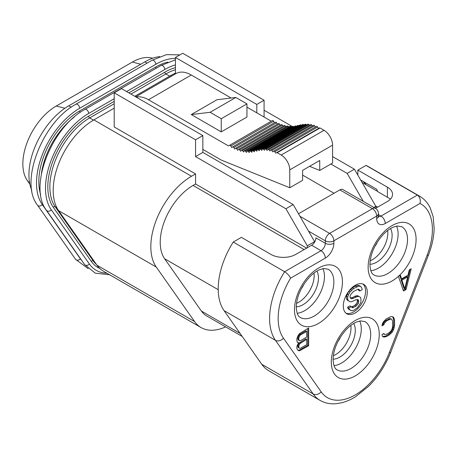 <?xml version="1.0" encoding="UTF-8"?>
<svg xmlns="http://www.w3.org/2000/svg" width="457" height="457" viewBox="0 0 457 457"><rect width="100%" height="100%" fill="white"/><g stroke="black" fill="none" stroke-linecap="round" stroke-linejoin="round"><path stroke-width="0.69" d="M299.661 335.832L300.62 334.895L299.763 334.404L305.87 330.879L306.721 331.371L306.721 337.055L300.62 340.579L299.661 340.756L299.015 340.368L298.695 338.283L299.661 335.832L298.804 335.335L299.763 334.404M393.568 317.301L392.283 316.53L390.998 316.512L386.502 318.729L383.612 321.534L382.326 323.79L382.006 325.87L383.931 324.761L384.251 323.436L386.502 321.003L390.678 318.969L391.643 319.175L392.603 321.265L392.603 326.949L391.643 330.154L389.393 332.587L386.502 334.261L384.251 334.421L383.931 333.467L382.006 334.581L382.326 336.289L383.612 337.066L386.502 336.529L389.393 334.861L392.283 332.056L393.568 329.8L394.534 325.835L394.534 320.157L393.568 317.301L392.249 316.53M403.497 291.029L406.067 289.544L411.203 268.779L409.278 269.893L407.992 275.177L401.572 278.884L400.286 275.085L398.355 276.194L403.497 291.029M298.695 342.824L297.09 345.646L296.77 348.485L298.055 350.393L299.335 350.787L308.652 345.789L308.652 327.989L299.335 333.747L298.055 335.621L296.77 339.014L297.09 341.859L298.055 342.819L298.695 342.824L297.558 342.327M343.293 306.013A16.955 9.791 120 0 0 346.806 313.77A16.955 9.791 120 0 0 359.87 309.229A16.955 9.791 120 0 0 367.274 292.166A16.955 9.791 120 0 0 363.761 284.403A16.955 9.791 120 0 0 350.696 288.944A16.955 9.791 120 0 0 343.293 306.013M306.721 344.629L300.62 348.154L299.661 348.331L299.015 347.943L298.695 346.235L299.661 343.784L306.721 339.328L306.721 344.629M300.62 334.895L306.721 331.371M404.782 288.773L401.892 280.215L407.673 276.879L404.782 288.773L403.925 288.276L401.035 279.724L406.816 276.382L407.673 276.879M290.561 278.176L325.31 258.114A6.055 3.496 -120 0 0 321.025 250.699L284.631 271.709C287.424 273.577 289.401 275.731 290.561 278.176A55.714 32.167 120 0 0 283.437 338.163L321.162 391.832A55.714 32.167 120 0 0 389.398 352.438L427.124 255.206A6.055 1.28 21.2 0 0 428.489 254.92C431.985 245.877 433.87 237.137 434.15 228.694L433.219 216.892L430.254 207.952C427.758 202.811 424.205 198.892 419.612 196.19A61.769 35.663 120 0 0 417.372 195.076C419.937 197.07 420.811 199.863 420.006 203.445L385.257 223.507A12.111 6.992 120 0 1 376.694 218.56L376.694 216.087A6.055 3.496 -120 0 0 372.409 208.672A6.055 3.496 -60 0 1 375.437 208.369L342.893 189.581A6.055 3.496 -60 0 0 339.865 189.883L298.507 213.762M375.471 208.386L375.837 208.175L375.837 206.29L373.832 207.444M378.493 216.607A6.055 3.496 120 0 0 380.972 216.087L417.372 195.076L365.988 165.405L357.854 170.107L387.399 187.164A17.56 10.14 180 0 1 392.54 194.334A17.56 10.14 180 0 1 387.399 201.503L375.837 208.175M307.321 245.843L307.321 247.734L311.605 245.26A6.055 3.496 -60 0 0 314.605 242.119L314.605 241.644L307.321 245.843L285.911 208.763L195.562 156.597L195.562 139.785L202.839 135.586L121.482 88.612L114.204 92.817L195.562 139.785M283.437 338.163A6.055 4.776 144.9 0 1 275.451 340.299A61.769 35.663 120 0 1 284.631 271.709L233.247 242.044L241.382 237.349L270.927 254.406A17.56 10.14 180 0 0 295.765 254.406L307.321 247.734M314.605 242.107A2.422 1.4 60 0 1 314.605 242.113A6.055 3.496 120 0 0 315.89 237.846L325.31 243.284A6.055 3.496 0 0 0 333.873 243.284A12.111 6.992 120 0 1 325.31 258.114M322.928 268.625A27.854 16.081 -60 0 1 324.453 276.514A27.854 16.081 -60 0 1 297.159 313.256M396.579 226.101A27.854 16.081 -60 0 1 398.104 233.995A27.854 16.081 -60 0 1 370.81 270.738M359.75 321.014A27.854 16.081 -60 0 1 361.276 328.909A27.854 16.081 -60 0 1 333.981 365.651M401.572 278.884L400.715 278.393L399.709 275.417M406.067 289.544L405.21 289.053L410.066 269.436M403.211 290.206L405.21 289.053M382.172 324.784L383.075 324.264L383.4 322.945L385.645 320.511L389.821 318.478L391.643 319.175M382.789 336.569L385.645 336.038L388.536 334.37L391.426 331.565L392.712 329.308L393.677 325.344L393.677 319.66L392.712 316.81M384.251 334.421L383.354 333.804M297.718 350.056L298.478 350.291L300.089 349.742L307.795 345.292L307.795 328.48M299.661 348.331L298.158 347.446L297.838 346.497L298.158 344.418L298.804 343.293L305.87 338.831L306.721 339.328M299.661 340.756L298.158 339.871L297.838 338.923L298.158 336.466L298.804 335.335M383.931 324.761L383.075 324.264M394.208 318.449L393.351 317.952M394.534 320.157L393.677 319.66M394.534 325.835L393.677 325.344M394.208 327.915L393.351 327.418M393.568 329.8L392.712 329.308M392.283 332.056L391.426 331.565M390.998 333.559L390.141 333.062M389.393 334.861L388.536 334.37M386.502 336.529L385.645 336.038M384.897 337.077L384.04 336.586M390.678 318.969L389.821 318.478M389.393 319.334L388.536 318.837M386.502 321.003L385.645 320.511M385.217 322.122L384.36 321.631M384.251 323.436L383.4 322.945M401.892 280.215L401.035 279.724M308.652 345.789L307.795 345.292M300.946 350.239L300.089 349.742M299.335 350.787L298.478 350.291M300.62 342.847L299.763 342.356M299.661 343.784L298.804 343.293M299.015 344.915L298.158 344.418M298.695 346.235L297.838 345.738M298.695 346.994L297.838 346.497M299.015 347.943L298.158 347.446M298.695 339.42L297.838 338.923M298.695 338.283L297.838 337.786M299.015 340.368L298.158 339.871M299.015 336.958L298.158 336.466M302.614 175.105L334.038 193.248M225.638 326.875A57.531 33.212 -60 0 1 201.057 327.56A57.531 33.212 -60 0 1 194.591 321.568L156.271 267.054A57.531 33.212 -60 0 1 191.5 176.259L195.562 173.911L195.562 184.005L193.065 185.445A46.448 26.814 -60 0 0 164.623 258.753L201.377 311.04A46.448 26.814 -60 0 0 206.593 315.884L242.204 336.443M195.562 184.005L306.636 248.128M332.587 156.597L354.426 169.204L375.837 206.29M264.077 117.043L264.077 100.232L182.714 53.258L175.437 57.462L256.794 104.436L256.794 112.839M363.281 201.348L347.149 173.409L330.874 164.017M354.426 169.204L347.149 173.409M175.437 73.92L175.437 57.462M202.839 149.428L221.257 160.059L289.767 187.747L289.767 169.861A12.111 6.992 -120 0 0 281.204 155.032L324.024 130.308A12.111 6.992 60 0 1 332.587 145.143L332.587 163.023L319.74 170.444L309.578 166.337M324.024 130.308L320.014 127.994A1.211 0.697 60 0 0 319.409 127.931L275.731 153.152L274.777 151.73A1.211 0.697 -120 0 0 273.64 151.147A1.211 0.697 -120 0 0 273.572 151.193L272.818 151.861L271.784 150.519A1.211 0.697 -120 0 0 270.721 150.039A1.211 0.697 -120 0 0 270.601 150.147L269.95 150.964L268.853 149.707A1.211 0.697 -120 0 0 267.871 149.325A1.211 0.697 -120 0 0 267.705 149.49L267.162 150.444L266.02 149.273A1.211 0.697 -120 0 0 265.106 148.971A1.211 0.697 -120 0 0 264.911 149.205L264.466 150.273L263.289 149.188A1.211 0.697 -120 0 0 262.438 148.942A1.211 0.697 -120 0 0 262.227 149.233L261.867 150.399L260.667 149.376A1.211 0.697 -120 0 0 259.862 149.182A1.211 0.697 -120 0 0 259.633 149.525L259.313 150.73L258.131 149.793A1.211 0.697 -120 0 0 257.371 149.628A1.211 0.697 -120 0 0 257.131 150.005L256.92 151.198L255.669 150.347A1.211 0.697 -120 0 0 254.915 150.187A1.211 0.697 -120 0 0 254.675 150.576L254.321 151.798L253.207 150.89A1.211 0.697 -120 0 0 252.43 150.707A1.211 0.697 -120 0 0 252.195 151.067L251.807 152.278L250.687 151.261A1.211 0.697 -120 0 0 249.848 151.027A1.211 0.697 -120 0 0 249.631 151.33L249.208 152.507L248.054 151.347A1.211 0.697 -120 0 0 247.151 151.05A1.211 0.697 -120 0 0 246.951 151.296L246.506 152.444L245.323 151.136A1.211 0.697 -120 0 0 244.364 150.781A1.211 0.697 -120 0 0 244.187 150.97L243.65 152.021L242.513 150.644A1.211 0.697 -120 0 0 241.496 150.222A1.211 0.697 -120 0 0 241.347 150.364L240.725 151.313L239.634 149.873A1.211 0.697 -120 0 0 238.565 149.382A1.211 0.697 -120 0 0 238.451 149.479L237.743 150.33L236.709 148.828A1.211 0.697 -120 0 0 235.589 148.274A1.211 0.697 -120 0 0 235.509 148.331L234.732 149.073L233.756 147.531A1.211 0.697 -120 0 0 232.584 146.903A1.211 0.697 -120 0 0 232.544 146.931L231.693 147.565L230.779 145.983A1.211 0.697 -120 0 0 229.568 145.286L228.466 145.926L148.462 99.74A30.276 17.48 -120 0 0 136.203 97.113M318.552 128.428L317.598 127.006A1.211 0.697 60 0 0 316.455 126.423A1.211 0.697 60 0 0 316.393 126.475L273.714 151.113M315.507 126.972L314.605 125.795A1.211 0.697 60 0 0 313.542 125.321A1.211 0.697 60 0 0 313.422 125.424M312.491 125.926L311.674 124.984A1.211 0.697 60 0 0 310.691 124.601A1.211 0.697 60 0 0 310.526 124.767M309.538 125.269L308.841 124.555A1.211 0.697 60 0 0 307.927 124.247L265.106 148.971M306.664 124.978L306.11 124.464A1.211 0.697 60 0 0 305.259 124.218L262.438 148.942M303.899 125.007L303.482 124.658A1.211 0.697 60 0 0 302.683 124.458L259.862 149.182M301.232 125.298L300.952 125.069A1.211 0.697 60 0 0 300.186 124.904L257.371 149.628M298.678 125.772L298.49 125.624A1.211 0.697 60 0 0 297.736 125.464L254.915 150.187M296.227 126.332L296.027 126.166A1.211 0.697 60 0 0 295.251 125.983L252.43 150.707M293.811 126.818L293.508 126.538A1.211 0.697 60 0 0 292.669 126.303L249.848 151.027M291.326 127.08L290.875 126.623A1.211 0.697 60 0 0 289.972 126.332L247.151 151.05M288.721 127.052L288.144 126.418A1.211 0.697 60 0 0 287.185 126.058A1.211 0.697 60 0 0 287.007 126.246M286.008 126.738L285.334 125.921A1.211 0.697 60 0 0 284.317 125.504A1.211 0.697 60 0 0 284.168 125.641M283.203 126.143L282.455 125.149A1.211 0.697 60 0 0 281.386 124.664A1.211 0.697 60 0 0 281.272 124.755M280.335 125.269L279.53 124.11A1.211 0.697 60 0 0 278.41 123.55A1.211 0.697 60 0 0 278.33 123.607L235.681 148.234M277.41 124.127L276.576 122.807A1.211 0.697 60 0 0 275.405 122.179A1.211 0.697 60 0 0 275.365 122.208L232.63 146.88M274.451 122.733L273.6 121.259A1.211 0.697 60 0 0 272.389 120.562L229.568 145.286L272.389 120.562M271.281 121.202L246.946 107.155M231.139 98.026L191.283 75.017A30.276 17.48 -120 0 0 176.139 73.514L135.74 96.844M281.204 155.032L277.193 152.718A1.211 0.697 -120 0 0 276.588 152.655M289.767 187.747L302.614 180.332L302.614 170.358L319.74 160.47L319.74 170.444M221.257 131.879L246.946 117.043L246.946 103.893L235.812 97.461L216.972 99.74L191.283 114.57L221.257 131.879L221.257 118.723L210.123 112.296L191.283 114.57M246.946 103.893L221.257 118.723M235.812 97.461L210.123 112.296M195.562 173.911L114.204 126.943L114.204 92.817M201.057 327.56L103.425 271.195A57.531 33.212 -60 0 1 96.958 265.203L58.645 210.688A57.531 33.212 -60 0 1 93.874 119.894L114.204 108.155M134.769 96.284L170.507 75.651A57.531 33.212 -60 0 1 175.437 73.149M202.839 135.586L202.839 152.398L293.194 204.559L314.605 241.644M293.194 204.559L285.911 208.763M285.791 126.475A57.531 33.212 -60 0 1 286.47 126.469M288.264 126.549A57.531 33.212 -60 0 1 289.39 126.663M159.699 56.599A56.32 32.516 120 0 0 144.898 61.855L68.756 105.813A56.32 32.516 120 0 0 31.784 190.238M152.809 58.205L150.987 57.845A47.237 27.271 120 0 0 132.393 62.049L56.251 106.013A47.237 27.271 120 0 0 27.323 180.561L29.871 184.188M321.162 391.832A6.055 4.776 144.9 0 1 313.176 393.974L275.451 340.299L224.067 310.634A61.769 35.663 -60 0 1 233.247 242.044M224.067 310.634L261.792 364.303A61.769 35.663 -60 0 0 268.733 370.741L320.117 400.412C324.79 403.063 330.005 404.177 335.764 403.742L341.322 402.857C346.069 401.709 350.816 399.669 355.557 396.733L368.77 386.154C378.282 376.528 385.617 365.194 390.764 352.153L428.489 254.92M365.988 165.405A61.769 35.663 -60 0 1 368.228 166.525L419.612 196.19M357.854 170.107L357.854 175.14M363.155 181.429A46.631 26.923 -60 0 1 366.063 184.737M360.647 179.984L376.694 189.244L377.636 191.563L390.495 199.081M376.694 218.56A6.055 3.496 0 0 0 378.465 216.087L378.465 213.613A6.055 3.496 180 0 1 376.694 216.087L333.873 240.81L333.873 243.284M299.963 216.287L329.588 233.396A6.055 3.496 60 0 1 333.873 240.81A6.055 3.496 180 0 1 325.31 240.81A6.055 3.496 -60 0 1 329.588 233.396L372.409 208.672L339.865 189.883M256.794 104.436L264.077 100.232M202.839 152.398L195.562 156.597M333.079 359.191A21.799 12.585 120 0 0 355.283 330.388A21.799 12.585 120 0 0 353.707 323.459M296.256 306.801A21.799 12.585 120 0 0 318.455 277.999A21.799 12.585 120 0 0 316.884 271.07M369.902 264.277A21.799 12.585 120 0 0 392.106 235.475A21.799 12.585 120 0 0 390.535 228.546M370.159 260.816A21.799 12.585 120 0 0 387.827 233.007A21.799 12.585 120 0 0 387.662 230.505M374.969 246.14A7.872 4.547 120 0 0 377.356 241.999M333.336 355.723A21.799 12.585 120 0 0 350.999 327.915A21.799 12.585 120 0 0 350.833 325.413M338.14 341.053A7.872 4.547 120 0 0 340.528 336.912M296.513 303.334A21.799 12.585 120 0 0 314.176 275.525A21.799 12.585 120 0 0 314.01 273.023M301.317 288.658A7.872 4.547 120 0 0 303.579 284.86A7.872 4.547 120 0 0 303.705 284.522M345.989 313.205A16.955 9.791 120 0 0 358.711 307.635A16.955 9.791 120 0 0 365.56 291.178A16.955 9.791 120 0 0 362.858 283.986M351.227 306.624L349.942 305.882L347.588 307.241L347.983 308.401L349.159 309.572L352.016 310.8L353.975 310.126L357.511 307.624L360.647 303.037L361.041 300.957L360.647 297.478L359.076 296.536L357.511 296.513L352.016 298.764L350.833 298.518L350.051 297.581L350.051 296.193L350.833 294.348L353.581 291.377L358.294 289.121L359.47 289.829L359.865 290.989L362.218 289.629L361.824 288.007L360.647 286.368L358.688 286.116L353.581 288.596L350.051 292.029L348.48 294.782L347.697 297.09L347.697 299.404L348.48 300.803L350.051 301.746L351.622 301.769L355.94 299.735L358.294 299.763L358.688 301.854L358.294 303.471L355.94 306.219L352.404 307.795L351.227 306.624L348.874 307.984L349.268 309.143L350.445 310.314M359.076 296.536L357.797 295.793L356.226 295.776L352.301 297.576L350.353 297.941M358.208 289.144L358.579 290.246L359.865 290.989M360.647 286.368L359.362 285.631L357.403 285.374L355.437 286.042L352.301 287.859L348.765 291.286L346.412 296.347L346.412 298.661L347.194 300.06L350.051 301.746M357.18 299.535L357.403 301.112L357.008 302.728L355.832 304.333L354.655 305.476L351.439 306.995M347.588 307.241L348.874 307.984M352.301 306.836L353.581 307.578M354.655 305.476L355.94 306.219M355.832 304.333L357.117 305.076M357.008 302.728L358.294 303.471M357.403 301.112L358.688 301.854M357.403 300.186L358.688 300.929M347.194 300.06L348.48 300.803M346.412 298.661L347.697 299.404M346.412 296.347L347.697 297.09M347.194 294.045L348.48 294.782M348.765 291.286L350.051 292.029M350.336 289.452L351.622 290.195M352.301 287.859L353.581 288.596M355.437 286.042L356.723 286.785M357.403 285.374L358.688 286.116M358.259 289.127L359.47 289.829M350.73 298.021L352.016 298.764M352.301 297.576L353.581 298.318M354.655 296.216L355.94 296.959M356.226 295.776L357.511 296.513M347.983 308.401L349.268 309.143M427.124 255.206A55.714 32.167 120 0 0 420.006 203.445M379.259 334.347A33.909 19.577 -60 0 1 355.283 375.877A33.909 19.577 -60 0 1 331.302 362.035A33.909 19.577 -60 0 1 355.283 320.5A33.909 19.577 -60 0 1 379.259 334.347M294.479 309.646A33.909 19.577 -60 0 1 318.455 268.11A33.909 19.577 -60 0 1 342.436 281.952A33.909 19.577 -60 0 1 318.455 323.487A33.909 19.577 -60 0 1 294.479 309.646M398.413 276.354A33.909 19.577 -60 0 1 368.131 267.122A33.909 19.577 -60 0 1 392.106 225.587A33.909 19.577 -60 0 1 416.087 239.434A33.909 19.577 -60 0 1 398.978 275.839M378.465 214.641L380.972 216.087A6.055 3.496 60 0 1 385.257 223.507M308.526 231.122L325.31 240.81L325.31 243.284A6.055 3.496 120 0 1 321.025 250.699L311.605 245.26M328.103 269.202A27.854 16.081 -60 0 1 333.873 281.952A27.854 16.081 -60 0 1 321.711 309.989A27.854 16.081 -60 0 1 300.249 317.449C299.798 316.901 296.907 316.815 296.25 307.173C296.644 296.61 301.106 286.539 309.629 276.965C313.034 273.492 316.33 271.075 319.517 269.71L323.619 268.51L328.103 269.202M401.754 226.683A27.854 16.081 -60 0 1 407.524 239.434A27.854 16.081 -60 0 1 395.362 267.465A27.854 16.081 -60 0 1 373.895 274.931C373.449 274.383 370.558 274.291 369.902 264.649C370.296 254.086 374.757 244.021 383.28 234.441C386.685 230.968 389.981 228.551 393.169 227.186L397.27 225.987L401.754 226.683M364.926 321.591A27.854 16.081 -60 0 1 370.696 334.347A27.854 16.081 -60 0 1 358.539 362.378A27.854 16.081 -60 0 1 337.072 369.839C336.62 369.29 333.73 369.205 333.079 359.562C333.467 348.999 337.929 338.934 346.452 329.354C349.856 325.881 353.152 323.465 356.346 322.099L360.447 320.9L364.926 321.591M377.642 207.135L375.66 205.987M304.139 249.573L193.065 185.445M289.767 169.861L332.587 145.143M277.193 152.718L320.014 127.994M274.777 151.73L317.598 127.006M271.784 150.519L314.605 125.795M268.853 149.707L311.674 124.984M266.02 149.273L308.841 124.555M263.289 149.188L306.11 124.464M260.667 149.376L303.482 124.658M258.131 149.793L300.952 125.069M255.669 150.347L298.49 125.624M253.207 150.89L296.027 126.166M250.687 151.261L293.508 126.538M248.054 151.347L290.875 126.623M245.323 151.136L288.144 126.418M242.513 150.644L285.334 125.921M239.634 149.873L282.455 125.149M236.709 148.828L279.53 124.11M233.756 147.531L276.576 122.807M230.779 145.983L273.6 121.259M191.283 75.017L148.462 99.74M191.5 176.259L93.874 119.894M171.478 76.21L170.507 75.651M194.591 321.568L96.958 265.203M156.271 267.054L58.645 210.688M175.437 69.755A56.32 32.516 120 0 0 165.84 73.943L130.953 94.079M169.65 76.142L165.84 73.943A1.451 0.84 -120 0 1 164.811 72.16L128.903 92.897M93.502 120.105L89.692 117.906A56.32 32.516 120 0 0 55.206 206.793L93.279 260.953A56.32 32.516 120 0 0 96.57 264.643M114.204 103.75L89.692 117.906A1.451 0.84 -120 0 1 88.664 116.124A57.771 33.355 120 0 0 53.286 207.307L91.36 261.467A57.771 33.355 120 0 0 99.757 268.453M56.879 207.758L55.206 206.793A1.451 1.148 144.9 0 0 53.286 207.307M94.45 261.632L93.279 260.953A1.451 1.148 144.9 0 0 91.36 261.467M114.204 98.712L88.664 113.456A61.044 35.24 120 0 0 51.287 209.797L89.355 263.957A61.044 35.24 120 0 0 106.852 273.177M175.437 64.894A61.044 35.24 120 0 0 164.811 69.493L126.589 91.56M175.437 67.653A57.771 33.355 120 0 0 164.811 72.16M114.204 101.38L88.664 116.124M89.355 263.957A3.148 2.485 144.9 0 1 84.556 264.483L95.279 273.166L109.566 274.743M51.287 209.797A3.148 2.485 144.9 0 1 46.483 210.323L84.556 264.483M88.664 113.456A3.148 1.817 -120 0 0 87.293 110.286A3.148 1.817 -120 0 0 84.865 109.44C51.452 127.166 28.026 187.347 46.483 210.323M164.811 69.493A3.148 1.817 -120 0 0 163.435 66.322A3.148 1.817 -120 0 0 161.007 65.482L84.865 109.44M167.89 62.106A57.771 33.355 120 0 0 155.82 66.973A1.451 0.84 -120 0 0 156.271 68.219M175.437 58.422A61.044 35.24 120 0 0 155.82 64.3L79.672 108.263A61.044 35.24 120 0 0 42.29 204.605L80.363 258.771A61.044 35.24 120 0 0 81.963 260.798M155.82 66.973L79.672 110.931A57.771 33.355 120 0 0 40.65 194.579M80.363 258.771A3.148 2.485 144.9 0 1 75.559 259.296L88.207 268.67M42.29 204.605A3.148 2.485 144.9 0 1 37.491 205.13L75.559 259.296M79.672 108.263A3.148 1.817 -120 0 0 78.296 105.093A3.148 1.817 -120 0 0 75.873 104.247C42.461 121.973 19.034 182.16 37.491 205.13M155.82 64.3A3.148 1.817 -120 0 0 154.443 61.129A3.148 1.817 -120 0 0 152.015 60.29L75.873 104.247M147.103 63.123L144.898 61.855M71.201 107.229L68.756 105.813M29.682 183.263L27.323 180.561M64.883 108.269L56.251 106.013M140.767 64.237L132.393 62.049M79.672 110.931A1.451 0.84 -120 0 0 80.272 112.359M74.051 117.198A56.32 32.516 120 0 0 41.438 173.689M218.223 289.698L164.623 258.753M240.039 333.364L201.377 311.04M387.399 197.196L387.399 187.164M261.792 364.303L313.176 393.974A61.769 35.663 120 0 0 320.117 400.412M389.398 352.438A6.055 1.28 21.2 0 0 390.764 352.153M273.64 151.147L316.455 126.423M270.721 150.039L313.542 125.321M267.871 149.325L310.691 124.601M244.364 150.781L287.185 126.058M241.496 150.222L284.317 125.504M238.565 149.382L281.386 124.664M235.589 148.274L278.41 123.55M232.584 146.903L275.405 122.179M292.309 126.515L264.077 110.217M161.007 65.482L175.437 59.833M152.015 60.29L166.542 54.623L179.909 54.88M377.545 191.369L362.058 182.429M377.945 216.39L378.579 217.001L378.465 216.087M378.465 213.613A6.055 6.055 0 0 0 375.437 208.369"/></g></svg>
